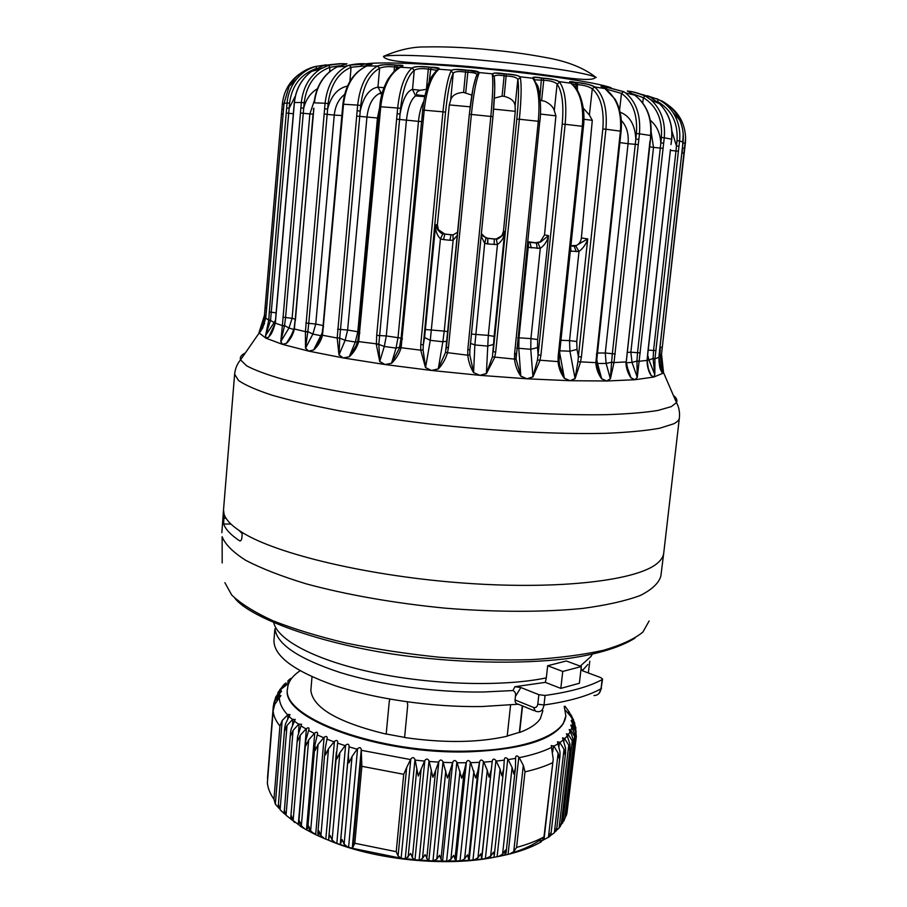 <?xml version="1.0" encoding="UTF-8"?>
<svg xmlns="http://www.w3.org/2000/svg" width="907" height="907" viewBox="0 0 907 907"><rect width="100%" height="100%" fill="white"/><g stroke="black" fill="none" stroke-linecap="round" stroke-linejoin="round"><path stroke-width="1.36" d="M540.289 100.303L544.846 101.289C550.005 103.761 553.157 106.867 554.29 110.609L555.912 115.835L540.436 114.067M543.304 78.149L543.747 80.258C550.368 80.632 554.823 81.902 557.113 84.068L559.664 82.254L558.95 81.573C555.515 79.771 550.288 78.637 543.304 78.149L541.298 77.911C535.096 76.823 532.25 76.936 532.76 78.24L519.824 76.744C517.137 75.621 520.539 75.621 506.31 74.034L506.265 73.966C513.101 74.363 517.625 75.281 519.824 76.744L520.323 77.617L517.829 79.487C516.911 77.469 513.056 76.313 506.253 76.029L504.133 75.803L502.093 96.131L504.213 96.346C511.231 98.171 514.87 101.459 515.097 106.221L515.289 111.323L493.635 109.101M502.093 96.131L494.394 98.149M470.166 106.822L449.294 104.917L437.389 224.664L438.364 229.664L444.918 234.131L451.244 234.788L444.918 234.131M476.867 74.669C476.492 73.274 473.431 72.481 467.672 72.288L465.552 72.095L463.602 92.412L471.81 95.099M463.602 92.412C456.346 92.854 452.037 95.371 450.688 99.974L449.294 104.917M426.562 89.305L420.292 90.269L412.526 89.408C406.88 91.029 402.731 99.26 400.066 114.089L378.843 344.138L358.684 341.633L380.214 112.411L379.171 112.389L379.693 106.709L397.663 108.012L397.13 113.726L400.066 114.089L400.599 108.375L397.663 108.012C399.942 87.764 404.749 74.419 412.107 67.991L414.25 70.258C407.322 76.415 402.765 89.113 400.599 108.375M424.895 95.791L416.846 94.872C415.78 93.138 416.846 91.63 420.043 90.36L420.292 90.269M382.346 92.48L383.015 90.315M583.28 108.171L589.391 115.019L592.294 120.336L583.893 119.259M527.591 241.715L535.822 242.781L540.232 241.795L544.529 234.902L555.912 115.835M482.581 235.899L487.807 238.394L494.179 238.995C497.66 239.165 500.358 237.781 502.274 234.834L503.476 231.183L515.289 111.323M573.712 245.899L570.9 245.684L576.285 245.525C579.188 244.221 580.888 241.704 581.376 237.985L592.294 120.336M242.203 533.69L239.097 530.459M518.316 704.229L481.776 706.542C432.673 707.324 375.736 699.15 335.25 685.76C294.083 671.18 273.653 656.022 273.959 640.297L273.993 639.911M534.11 710.669L518.226 704.183C516.06 703.923 514.995 702.506 515.051 699.955L515.437 696.429C516.004 693.526 515.153 691.565 512.897 690.556L483.306 692.007C435.575 692.608 380.339 685.012 340.034 672.484C298.97 658.879 277.315 644.526 275.082 629.413M589.777 661.214L588.314 672.96M587.815 664.525L582.283 670.67M404.601 737.391L386.201 733.99L389.228 701.916L386.201 733.99M389.942 699.161L389.228 701.916M522.285 705.839L519.36 732.357L507.206 736.019M564.222 706.44L565.832 715.68C564.846 734.126 526.922 749.749 470.404 751.007C379.772 754.431 280.41 717.471 287.553 688.39C288.143 681.815 292.326 675.942 300.081 670.795M565.775 716.111L563.281 723.627C552.34 740.067 521.355 749.454 470.325 751.767C379.704 755.214 280.354 718.219 287.496 689.105L287.53 688.719M510.584 705.034L507.194 736.201C478.227 742.754 444.033 743.196 404.59 737.527L407.697 705.374L407.356 701.882M386.099 734.103C337.903 722.38 312.824 707.823 310.852 690.431L312.008 676.792M542.885 710.714L540.345 718.605C536.865 723.967 529.96 728.593 519.62 732.482L519.36 732.357M540.493 839.701C533.384 844.825 524.042 849.19 512.489 852.773M504.87 854.904L499.791 856.117M494.44 857.228C445.983 867.115 374.455 859.87 329.184 840.506M323.028 837.819L318.652 835.744M315.693 834.259L309.242 830.71M476.719 75.292L479.157 72.56C478.42 71.302 474.746 70.542 468.137 70.258L466.017 70.077L465.552 72.095C458.817 71.075 454.702 71.46 453.228 73.24L450.688 99.974M506.265 73.966L504.133 73.739L504.133 75.803C498.17 74.839 494.882 75.077 494.27 76.528M541.626 100.462L543.747 80.258L534.597 79.805M605.581 89.056L604.413 86.732C599.765 85.473 599.89 86.074 604.799 88.557L594.618 86.936C592.6 85.19 586.874 83.773 577.43 82.696L577.113 82.571C584.278 83.127 590.117 84.578 594.618 86.936L592.294 88.807C588.802 86.494 584.017 85.122 577.963 84.714L572.011 83.943M661.305 100.677C669.604 105.019 675.738 111.493 679.683 120.087L679.694 120.098C682.733 127.037 683.855 134.338 683.039 142.002L658.879 357.199M656.498 98.636L657.462 98.976M668.006 104.985C679.207 112.978 685.08 123.998 685.601 138.079L661.407 355.227L684.762 148.385L682.62 148.136L682.529 146.775M466.017 70.077C459.203 69.147 454.475 69.181 451.833 70.19L451.119 70.927L453.228 73.24C450.121 79.759 447.57 92.741 445.564 112.185L423.32 344.694L423.081 349.909L425.576 367.437L430.269 340.34L424.578 337.529L423.32 344.694L420.757 344.615L420.735 350.181L423.081 349.909M504.133 73.739C497.558 72.741 493.669 72.775 492.467 73.841L479.157 72.56L468.069 70.315L465.722 92.605M504.213 96.346L506.31 74.034L504.179 73.807C490.982 72.356 493.884 73.784 492.467 73.841L494.258 77.038C495.211 83.943 494.769 97.151 492.932 116.652L469.894 349.626L469.803 354.852L473.59 372.426L474.871 344.943L470.518 343.368M533.282 79.068C538.35 86.743 540.016 100.813 538.293 121.277L539.869 121.538C542.125 103.307 538.225 85.088 537.375 85.201L532.76 78.24L534.915 80.564M577.113 82.571L575.333 82.322C569.709 81.142 568.201 81.449 570.82 83.24L558.95 81.573C556.331 80.326 557.42 79.918 543.474 78.24L541.468 77.991L539.971 96.902M571.489 83.784C580.276 91.879 583.893 106.051 582.351 126.311L583.439 126.515C586.466 102.672 575.934 84.736 571.603 83.795L572.634 84.589M570.322 251.16L579.006 251.466C583.19 248.269 586.092 244.074 587.725 238.892L575.707 245.854L579.006 251.466L569.539 340.635L576.75 341.497L577.033 349.433L569.913 351.202L559.834 350.816M527.126 246.307L528.225 247.316L528.611 242.214L527.602 241.659M517.784 337.744L518.963 337.812L528.225 247.316L540.277 248.359C544.688 245.162 547.431 240.922 548.497 235.616L540.776 241.908L537.908 242.747L540.277 248.359L530.924 338.617L537.647 339.581L537.522 347.596L530.754 349.286L516.718 348.129M481.129 236.126L484.689 243.325L486.005 238.19L481.379 233.621M487.853 244.006L497.467 244.527C501.854 241.341 504.281 237.044 504.734 231.648L502.954 235.106L496.22 238.983L497.467 244.527L488.306 335.386L494.111 336.384L493.533 344.422L487.524 346.077L474.871 344.943L484.689 243.325L487.853 244.006L487.807 238.394M437.389 224.664L435.666 224.834C435.145 230.231 436.732 234.913 440.428 238.892L442.911 233.711L437.65 229.743L435.666 224.834L424.578 337.529M457.774 232.147L452.99 234.936L453.137 240.208L444.249 331.112L448.001 331.701M300.773 73.15C289.934 80.451 283.789 90.757 282.338 104.067L281.907 109.169L283.517 109.282M288.936 86.755L284.05 103.217L289.163 86.335C294.73 76.641 302.791 70.202 313.357 67.016L316.826 66.2M326.305 64.851L315.693 66.46C308.403 68.603 302.19 72.628 297.077 78.535L297.065 78.535C291.294 85.428 287.973 93.512 287.1 102.797L286.646 108.058L289.152 108.273L270.558 320.137L268.721 320.16L265.74 318.051L283.608 108.421M345.646 63.83C340.839 63.422 335.091 63.909 328.413 65.315L320.216 69.113C309.276 76.551 302.983 87.684 301.339 102.502L294.435 102.502C295.841 89.317 301.555 78.932 311.577 71.358L323.436 65.576L332.608 64.363M367.471 63.944L349.24 65.145L346.599 66.268C334.4 72.991 327.223 85.315 325.08 103.262L314.378 102.82C316.441 85.791 324.06 73.796 337.245 66.835L346.962 63.807M401.109 66.914C404.409 65.633 403.218 65.032 397.561 65.145L395.803 65.055C388.672 64.216 382.584 64.544 377.55 66.041L377.448 66.086C366.632 72.254 360.034 85.269 357.653 105.11L343.515 104.237C345.952 84.952 353.753 72.186 366.927 65.939L367.709 65.633C373.174 64.17 373.616 63.615 369.024 63.978L367.437 65.655M380.214 112.411L380.736 106.72C383.196 86.607 389.761 73.444 400.44 67.254L412.107 67.991M451.119 70.927C447.797 77.741 445.076 91.369 442.956 111.822L424.204 110.189C426.528 89.816 431.21 76.381 438.251 69.884L438.977 69.215C440.02 68.025 437.435 67.379 431.199 67.265L429.204 67.129C422.209 66.256 416.767 66.381 412.878 67.526C415.633 66.869 414.148 66.109 429 67.175L428.297 69.102C421.789 68.206 417.107 68.592 414.25 70.258L412.526 89.408L415.565 95.927C410.928 99.464 407.878 107.604 406.415 120.348L386.291 335.953L376.7 335.397L376.348 344.603L378.843 344.138M479.021 73.399C476.096 80.269 473.556 93.954 471.391 114.452L492.943 116.663L469.803 350.964M492.342 74.691C493.261 81.936 492.762 95.813 490.834 116.345L467.819 349.649L469.905 349.637M520.323 77.617C521.661 84.884 521.344 98.761 519.382 119.248L538.293 121.277L514.598 353.583L516.06 353.447M559.664 82.254C565.084 89.929 566.909 103.942 565.152 124.293L582.351 126.311L558.179 356.168L559.279 356.088L559.086 361.099M594.754 87.038C603.767 95.099 607.486 109.169 605.921 129.236L620.422 131.152L619.821 136.753L620.501 136.889L596.511 362.256M621.102 131.288C622.27 119.191 620.297 108.557 615.195 99.373L605.139 88.773C616.737 97.332 621.828 111.448 620.422 131.152L621.102 131.288L620.501 136.889M623.733 91.686L625.535 92.911L623.733 91.686L606.001 86.993M627.542 91.165L634.753 95.156C646.623 104.441 651.906 117.899 650.58 135.506L650.931 135.596C652.303 118.046 646.906 104.554 634.753 95.144L625.535 92.911C636.238 101.743 640.875 115.382 639.458 133.817L650.58 135.506L650.33 141.073L626.272 361.904L613.994 362.562L638.845 139.361L635.784 139.077C635.036 124.803 629.821 115.847 620.139 112.23M645.296 95.961L651.453 100.314L645.296 95.961C639.05 93.296 633.437 91.698 628.438 91.165M642.609 94.589L650.512 97.219L659.559 103.749L651.464 100.326C661.305 109.724 665.568 122.218 664.264 137.785L671.599 139.168L670.999 144.587M671.01 144.519L671.736 139.213C672.983 125.132 668.924 113.307 659.559 103.738C668.822 113.262 672.835 125.075 671.599 139.168L671.599 139.236M679.683 120.087L672.903 112.366C669.185 106.867 664.468 102.627 658.743 99.645L647.326 95.734M658.743 99.645L658.618 99.634C664.389 102.604 669.151 106.845 672.892 112.355C678.402 120.869 680.635 130.393 679.581 140.97L683.039 142.025M457.491 235.038L453.137 240.208L449.917 240.253L443.568 239.607L444.827 234.153L442.911 233.711M467.819 349.649L467.785 355.215L445.53 352.426L469.338 114.361L446.267 348.9M445.53 352.426L438.228 368.877L431.494 370.464L425.496 367.562L420.735 350.181L401.121 347.732L423.66 115.937L422.277 115.949M447.072 341.213L442.843 341.746L438.262 369.013C442.423 364.546 445.462 359.274 447.389 353.163L448.443 347.71L446.471 347.302M514.598 353.583L514.518 359.104L492.422 356.859L493.533 344.422M492.422 356.859L486.345 373.548L479.871 375.328L473.533 372.55C470.393 367.358 468.477 361.576 467.785 355.215L469.803 354.852M471.436 334.093L488.306 335.386L486.39 373.673L494.632 357.585L495.687 352.12L493.227 351.689L516.82 119.112C518.691 99.634 519.019 86.426 517.829 79.487L515.097 106.221M558.179 356.168L558.054 361.61L537.454 360.022L532.885 376.824L527.058 378.809L520.845 376.099L516.14 359.217L516.049 353.583M537.454 360.022L538.089 354.875L537.522 347.596M532.953 376.949L527.058 378.809L520.811 376.224L518.781 348.503L518.963 337.812L530.924 338.617L530.754 349.286L532.953 376.949L539.88 360.714L540.923 355.283L538.089 354.875L562.227 124.089C563.905 104.736 562.193 91.392 557.113 84.068L554.29 110.609M619.821 136.753L595.831 362.641L577.929 361.746L575.015 378.536L570.152 380.713L564.403 378.242L559.778 365.6L559.109 361.281M577.929 361.746L578.394 356.655L577.033 349.433M560.945 340.272L569.539 340.635L569.913 351.202L575.083 378.673L580.412 362.381L581.387 357.007L578.394 356.655L602.826 128.998C604.323 109.883 600.808 96.493 592.294 88.807L589.391 115.019M662.314 347.222L660.319 347.188L659.945 354.92L661.407 355.227L663.006 373.219L661.543 371.825L658.856 357.369L654.945 358.787L678.98 146.231L676.429 145.959L671.94 131.243M300.41 73.41C289.786 80.734 283.755 90.949 282.338 104.067L264.413 315.534L265.842 315.523L266.114 314.151M286.646 108.058L269.322 311.94L268.71 320.409L270.558 320.137M315.693 66.46L316.781 68.184M328.413 65.315L329.933 67.333C315.148 72.821 306.555 84.634 304.174 102.774L301.339 102.502L282.383 325.602L275.343 323.164L293.97 107.899M339.944 65.689L329.933 67.333L329.581 71.698M349.24 65.145L351.077 67.265C338.13 72.889 330.477 84.997 328.119 103.579L325.08 103.262L305.421 331.656L294.378 328.992L313.901 108.296M368.888 63.978L367.052 64.046L365.997 65.826L351.077 67.265L349.898 81.392M367.709 65.633L366.972 65.939M395.803 65.055L395.452 65.111C382.663 64.306 380.838 64.839 377.561 66.041L379.602 68.24C369.308 74.091 363.027 86.494 360.737 105.461L357.653 105.11L337.189 338.016L322.507 335.261L343.016 109.826L342.381 109.826L342.88 104.237L343.515 104.237L343.016 109.826M397.561 65.145L395.452 65.111L394.511 66.982C388.593 66.234 383.627 66.665 379.602 68.24L377.958 87.151C369.41 88.546 363.503 96.527 360.226 111.096L339.728 337.903L337.189 338.016L339.728 337.903M400.44 67.254L399.239 67.776M399.942 67.299L394.511 66.982L394.114 71.426M438.251 69.884L436.437 70.939M436.959 70.247L428.297 69.102L426.437 89.305M604.799 88.557L605.491 88.999M604.55 86.755L623.642 91.675L621.476 93.41L605.388 88.863M649.979 140.993L626.215 362.018M627.383 90.938L628.936 91.414C631.374 91.267 636.782 92.775 645.16 95.938L643.346 97.65L632.893 93.92M670.443 149.61L647.076 360.362L639.106 361.303L663.663 143.193L660.772 142.909C660.285 133.261 656.793 125.722 650.308 120.28M650.206 99.271L653.153 100.972M658.618 99.634L657.19 101.312C671.554 109.69 678.164 122.819 677.019 140.687L675.976 150.97L678.425 151.231M684.207 153.249L682.189 153.011L683.22 134.145M662.688 367.29L661.43 361.927M520.811 376.224C517.285 371.11 515.187 365.408 514.518 359.104L516.14 359.217L516.049 357.925M575.083 378.673L570.152 380.713L564.381 378.366L559.653 352.494M564.381 378.366C560.73 373.401 558.621 367.823 558.054 361.61L559.154 361.201L559.381 363.401M655.976 350.578L653.573 350.465L653.097 358.401L654.945 358.787L654.809 374.58L653.766 377.051L651.067 375.441C648.414 371.19 647.088 366.247 647.076 360.623L647.099 359.977M265.762 317.926L260.502 331.633L258.983 332.733L264.425 315.421M275.399 322.813L268.687 337.109L265.91 338.164L265.558 335.556L268.71 320.409M294.106 328.64L294.333 329.252C292.984 334.876 290.376 339.558 286.487 343.322L282.474 344.365L280.785 341.599L282.383 325.602L284.56 325.568L285.58 317.518L282.916 317.167M300.875 107.899L303.709 108.171L285.58 317.518L292.111 318.334L288.959 328.051L284.56 325.568M321.962 334.774L322.45 335.522C320.874 341.27 317.938 346.089 313.663 349.989L308.539 351.077L305.5 348.175L305.421 331.656L307.836 331.588L308.765 323.334L305.886 323.017M324.593 108.783L327.631 109.101L308.765 323.334L315.761 324.06L312.87 334.071L307.836 331.588M357.846 340.941L358.616 341.905C356.848 347.755 353.73 352.71 349.263 356.768L343.254 357.936L338.991 354.966L337.2 338.288M357.143 110.745L360.226 111.096L360.737 105.461M383.933 87.707L377.958 87.151L380.963 92.525L379.149 93.636C372.482 97.219 368.412 105.087 366.927 117.252L347.63 330.046L337.597 329.207M401.075 338.617L399.738 347.007L401.041 348.005C399.148 353.934 395.996 359.013 391.597 363.242L385.01 364.535L379.727 361.564L376.348 344.603M438.262 369.013L431.494 370.464L425.496 367.562M486.39 373.673L479.871 375.328L473.533 372.55M615.241 353.968L612.338 353.696L611.613 362.006L613.994 362.562L610.422 378.775L606.692 380.997L601.726 378.899C598.257 374.206 596.296 368.877 595.842 362.902L596.443 362.403M638.267 144.61L635.285 144.338L636.385 133.544C637.734 114.792 632.757 101.414 621.476 93.41L619.594 110.008M640.251 352.891L637.53 352.698L636.941 360.839L639.106 361.303L637.292 377.346L634.9 379.727L631 377.879C627.848 373.389 626.159 368.253 625.909 362.449M663.085 148.329L660.307 148.056L661.384 137.501C662.609 119.168 656.6 105.881 643.346 97.65L642.734 102.922M661.543 371.825L660.579 369.568M659.695 349.32L658.867 357.539C659.536 371.893 660.976 368.775 661.112 370.929L660.296 368.832M662.745 370.691L663.006 373.219L660.5 369.342M659.945 354.92L662.7 370.578L658.879 361.689M661.373 355.476L659.049 355.567M654.809 374.58L653.766 377.051L651.033 375.317L648.89 370.623M654.899 359.047L653.085 358.65L654.752 374.466L648.97 360.079L647.179 360.294M653.097 358.401L648.97 360.079L647.655 355M259.901 330.329L261.851 326.169L264.39 315.783L265.842 315.523M264.549 323.595L259.98 330.205L265.955 315.863M260.502 331.633L258.983 332.733L259.969 330.239L264.538 323.606M266.488 309.99L265.706 318.232L262.611 328.243L259.799 332.132M268.687 337.109L265.91 338.164L265.638 335.465L270.513 320.375L274.141 322.575L265.558 335.556M271.544 333.096L268.744 336.996L272.622 331.112M282.383 325.874L284.526 325.817L280.785 341.599M286.487 343.322L282.474 344.365L280.864 341.497L288.959 328.051L293.936 329.456M291.215 336.531L286.521 343.197L293.154 332.189M305.432 331.928L307.813 331.849L305.5 348.175M313.663 349.989L308.539 351.077L305.591 348.073L312.87 334.071L321.679 335.885M322.45 335.522L321.996 334.921M320.092 340.114L313.675 349.864L322.348 332.654M349.263 356.768L343.254 357.936L339.071 354.852L339.717 338.164L345.136 340.318L338.991 354.966M381.972 93.818L379.149 93.636L382.244 92.843L380.963 92.525M358.616 341.905L357.777 341.202M357.721 341.383L355.998 345.873L349.263 356.644L355.317 342.041L345.136 340.318L347.63 330.046L358.979 331.939M391.597 363.242L385.01 364.535L379.806 361.451L378.843 344.399L384.296 346.463L379.727 361.564M418.161 95.258L416.846 94.872M402.447 338.889L400.985 338.549L399.363 348.231L391.575 363.117L396.03 348.084L384.296 346.463L386.291 335.953L401.019 338.13M401.041 348.005L399.658 347.29L396.03 348.084L398.026 337.551L418.478 121.368L421.585 121.538M595.842 362.902L596.523 362.539L597.26 367.584M601.726 378.899L597.214 367.392M610.422 378.775L606.692 380.997L601.738 378.775L597.498 363.48L596.579 363.401M611.613 362.006L610.354 378.65L606.114 363.435L597.498 363.48L596.625 358.719M613.926 362.823L611.579 362.267L606.114 363.435L605.286 353.016L612.338 353.696L635.285 144.338L628.075 143.691C628.902 133.817 626.646 126.084 621.329 120.506M631 377.879L627.542 369.931M637.292 377.346L634.9 379.727L630.989 377.754L626.454 364.829M636.941 360.839L637.236 377.233L632.02 362.392L626.295 362.777M639.05 361.564L636.918 361.088L632.02 362.392L630.864 352.199L637.53 352.698L660.307 148.056L653.516 147.388L651.192 132.286M647.076 360.623L647.847 351.95M651.067 375.441L648.108 368.027M673.379 395.407C676.588 397.969 677.631 400.361 676.486 402.617C678.98 407.141 679.944 412.197 679.388 417.798L663.754 552.907C663.402 556.41 661.396 559.755 657.711 562.941C638.664 580.197 561.184 590.004 465.654 583.212C370.181 576.512 276.964 554.279 242.282 532.5C231.693 525.924 225.582 519.666 223.972 513.713L223.666 524.019L230.934 524.042M273.959 799.203L279.923 726.042L282.179 720.521L275.343 804.169L273.959 799.203C269.969 793.591 267.78 788.058 267.384 782.639L267.452 784.283M275.343 804.169L278.37 807.547M278.596 807.706L279.39 808.216M287.7 718.786L288.052 714.512L289.991 714.546L285.467 724.001L284.651 728.151L284.628 731.076L287.031 725.464L280.093 809.724L284.152 813.602L290.489 732.822M280.093 809.724L278.574 804.792L278.562 808.08L278.744 805.949M287.031 725.464L292.53 719.591L295.194 719.398L291.17 728.922L290.512 732.505L290.523 736.076L293.086 730.373L286.034 815.234L293.188 820.812M286.034 815.234L284.379 810.314L283.936 811.992M293.086 730.373L298.652 724.296L301.555 724.217L297.541 736.767L297.621 740.996L300.308 735.192L293.131 820.62L300.625 826.096M293.131 820.62L291.362 815.744L290.909 819.032L291.147 816.243M300.308 735.192L306.43 728.536C308.244 727.459 309.117 727.607 309.038 728.967L305.704 740.906L305.852 745.803L308.663 739.897L301.351 825.846L305.115 829.134L309.185 831.243L309.434 828.442M301.351 825.846L299.48 821.016L298.8 824.316L298.981 822.139M308.663 739.897L314.763 733.015C316.702 731.813 317.643 732.017 317.597 733.593L314.933 744.874L315.183 750.429L318.085 744.42L310.636 830.869L314.332 834.009L318.629 835.982L319.037 831.368M310.636 830.869L308.686 826.084L307.904 827.819M318.085 744.42L324.116 737.312C326.157 735.985 327.178 736.235 327.178 738.06L325.182 748.638L325.534 754.839L328.515 748.729L320.908 835.608L324.513 838.612L335.567 842.898L332.109 840.041L330.069 835.392L328.708 838.544L328.89 840.392M320.908 835.608L318.901 830.891L317.847 833.238M342.064 839.542L340.272 844.53L347.404 846.821L344.127 844.111L342.064 839.542M398.082 855.913L401.121 858.283L410.803 759.023L406.665 767.56L398.082 855.913L396.223 851.684L403.717 774.306L406.665 767.56M396.223 851.684L354.807 843.272L352.404 848.294L400.293 858.056M410.633 853.453L405.951 858.748L414.261 859.609L412.39 857.58L410.633 853.453M425.122 854.655L422.492 858.419L419.941 860.074L428.263 860.607L425.122 854.655M440.995 859.235L439.521 855.29L436.789 859.133L432.956 860.936L443.013 761.778L447.423 778.013L450.031 771.041L440.995 859.235L442.582 861.162L455.745 860.936L453.704 855.358L450.881 859.269L447.695 861.072M467.513 854.848L464.633 858.838L461.164 860.732L468.976 860.267L467.513 854.848M480.835 853.782L477.921 857.852L474.202 859.847L481.696 859.054L480.835 853.782M515.278 769.079L506.049 853.147L505.471 850.04L502.569 854.258L498.476 856.48L505.12 855.086L505.392 850.199M516.571 847.421L524.994 771.846L523.316 765.361L513.713 851.707L516.571 847.421C527.262 844.519 536.4 841.027 543.973 836.934L553.213 759.136L551.252 745.52L553.871 746.223L557.975 743.819L560.004 751.971L559.982 756.075L559.415 759.091L558.122 753.093L553.871 746.223M513.713 851.707L509.485 854.043L504.848 855.108L505.426 850.12M548.225 837.467L550.311 835.937L550.912 832.694L548.429 837.24L540.629 841.413M555.889 831.379L556.705 828.17L554.358 832.762L550.56 835.528M563.837 821.152L564.71 818.431L561.229 824.61M560.288 826.583L561.308 823.397L559.109 828.034L556.479 830.313M490.608 856.321L485.37 858.634L495.936 760.542L500.063 769.113L490.608 856.321L493.521 852.172L494.258 855.607L493.68 857.353L498.476 856.48M267.599 779.805L267.565 777.322M566.637 814.656L564.744 818.386M571.659 727.131L572.204 725.985L575.73 731.836L576.308 736.654L567.192 811.062M540.266 841.73L541.309 841.775C533.01 846.616 522.613 850.653 510.142 853.872M485.37 858.634L481.696 859.054M472.966 860.017L483.431 761.563C481.708 759.476 480.427 759.544 479.588 761.778L469.157 860.324L474.202 859.847M460.019 860.868L470.359 762.107C468.726 759.975 467.4 759.998 466.368 762.186L456.062 861.015L461.164 860.732M432.956 860.936L428.263 860.607M419.113 860.131L429.011 760.882C427.764 758.603 426.369 758.49 424.827 760.531L414.975 859.791L419.941 860.074M414.975 859.791L414.261 859.609M410.803 759.023C412.492 757.05 413.887 757.209 414.975 759.522L405.236 858.793L405.951 858.748M405.236 858.793L401.121 858.283M352.245 848.317L361.258 749.704C360.907 747.357 359.671 747.028 357.562 748.717L348.594 847.24L352.404 848.294M348.594 847.24L347.404 846.821M340.25 844.564L349.104 746.28C348.934 743.955 347.766 743.593 345.612 745.203L336.814 843.374L340.272 844.53M336.814 843.374L335.567 842.898M318.629 835.982L324.513 838.612M309.185 831.243L313.629 833.669M300.875 824.996L300.773 826.254L300.115 826.13L303.675 828.306M293.415 821.073L294.605 822.445M285.637 814.486L284.152 813.602L284.413 810.529M284.673 683.901L282.44 686.327M287.961 680.76L289.333 679.672M275.705 697.098L281.34 688.991L280.195 691.814L275.898 696.689L275.762 698.401M274.651 700.68L275.898 696.689M267.542 777.469L273.279 706.292L275.014 699.853L279.787 693.265L279.367 696.202L274.798 701.213L274.492 705.011M273.279 706.292L274.798 701.213M282.179 720.521L288.052 714.512M267.384 782.639L273.166 710.782L274.719 704.49L279.345 697.698C279.481 703.254 282.213 708.968 287.553 714.841M328.515 748.729L334.434 741.393L325.806 839.145M328.708 838.544L337.585 743.139L345.125 745.656L339.876 752.765L332.109 840.041M336.35 752.141L336.837 758.989L339.876 752.765M352.052 756.495L348.98 762.832L348.356 755.429L349.059 746.869L357.097 749.193L352.052 756.495L344.127 844.111M354.807 843.272L361.87 766.313L361.258 750.293L410.463 759.556M421.131 769.215L418.274 776.041L415.157 760.123L424.521 761.075L421.131 769.215L412.39 857.58M435.632 770.383L432.888 777.276L429.238 761.472L438.591 762.118L435.632 770.383L426.743 858.691M450.031 771.041L452.74 762.107L442.582 861.162M464.169 771.199L461.72 778.229L457.139 762.764L466.198 762.764L464.169 771.199L455.008 859.201M477.921 770.848L475.642 777.934L470.688 762.674L479.463 762.356L477.921 770.848L468.636 858.612M491.14 769.998L489.054 777.14L487.286 770.304L483.794 762.118L492.195 761.483L481.753 857.455M500.063 769.113L501.82 775.836L503.68 769.079L504.326 759.374C504.825 757.288 505.97 757.186 507.761 759.068L508.169 759.601L515.618 758.365L515.448 767.9L513.838 774.068L512.104 767.458L508.169 759.601M523.316 765.361L519.223 757.674C532.284 755.032 543.089 751.597 551.626 747.379M568.746 745.146L564.676 738.683L567.249 735.996L569.913 743.887L570.038 749.148L569.755 750.905L568.746 745.146L559.109 828.034M572.272 740.849L568.349 734.602L570.14 731.79L571.852 735.35L573.088 739.545L573.281 745.361L572.272 740.849L562.669 823.091M564.029 749.239L559.846 742.572L563.19 740.01L565.56 748.048L565.594 752.731L565.186 755.123L564.029 749.239L554.358 832.762M279.651 689.887L283.959 684.921L278.098 692.347L278.007 693.572M277.803 693.027L278.098 692.347M566.898 813.556L575.344 741.416L574.596 736.405L570.854 730.362L569.177 729.511L570.14 731.79M575.344 741.416L575.061 735.055L571.875 727.459L570.854 730.362M576.126 731.881L574.993 725.226L571.149 720.68L572.464 723.038L572.204 725.985M575.945 728.151L572.997 720.113L571.932 718.548L572.408 721.541M574.925 724.999L574.55 722.505L571.932 718.548M573.7 720.169L570.31 714.024L571.512 717.029M571.761 716.077L570.31 714.024M576.251 737.244L575.843 730.464L572.464 723.038M571.829 725.645L570.73 725.135L571.875 727.459M287.802 683.912L288.063 680.692L289.333 679.592M284.242 686.724L284.424 684.536L286.079 682.971L285.07 683.606M281.794 688.662L283.29 686.996L282.1 687.608M279.787 693.265L281.567 691.225L280.195 691.814M279.345 697.698L280.943 695.635L279.367 696.202M337.585 743.139L337.71 742.311C337.642 740.225 336.542 739.919 334.434 741.393M349.104 746.28L349.059 746.869M361.258 749.704L361.258 750.293M414.975 759.522L415.157 760.123M429.011 760.882L429.238 761.472M443.013 761.778C441.618 759.533 440.235 759.465 438.852 761.563L438.591 762.118M446.629 861.174L456.845 762.186C455.325 759.987 453.953 759.964 452.74 762.107M456.845 762.186L457.139 762.764M466.368 762.186L466.198 762.764M470.359 762.107L470.688 762.674M479.588 761.778L479.463 762.356M495.936 760.542C494.145 758.524 492.92 758.637 492.274 760.894L492.195 761.483M508.067 854.349L518.804 757.164C517.047 755.429 515.992 755.497 515.618 757.334L515.618 758.365M558.916 746.597L559.426 742.153L557.476 741.824L557.975 743.819M563.871 741.643L564.267 738.287L562.544 737.89L563.19 740.01M567.646 736.79L567.941 734.216L566.444 733.774L567.249 735.996M273.789 622.758C277.576 640.115 316.067 660.579 374.398 672.801C432.639 685.034 503.215 686.871 546.309 677.88L547.669 665.749L566.297 660.976L581.319 666.554L562.748 671.441L560.809 688.379L579.369 683.254L581.319 666.554M512.897 690.556L514.938 686.701L545.311 682.359L560.809 688.379M546.309 677.88L545.311 682.359M547.669 665.749L562.748 671.441M515.437 696.429L520.879 687.54L538.86 694.683L545.073 695.454C570.14 691.962 589.165 686.678 602.123 679.615L602.588 679.071L600.763 677.608L582.974 670.965L581.455 669.06M520.879 687.54L514.938 686.701M545.073 695.454L544.007 704.988C543.1 710.011 540.787 712.21 537.057 711.576L535.629 711.292L533.384 707.392L515.051 699.955M519.62 732.482L522.557 705.952M389.897 699.15L389.126 702.029M538.86 694.683L537.783 704.206L544.007 704.988C569.052 701.383 588.065 695.975 601.035 688.764C600.23 693.152 597.872 695.42 593.949 695.567M242.282 532.5L241.931 537.284C241.579 540.084 240.82 541.264 239.652 540.833L239.618 540.81C230.866 534.983 225.548 529.382 223.666 524.019M575.333 82.322L576.183 84.464L575.809 87.9M571.229 83.569L570.957 82.322L577.43 82.696L577.374 90.133M468.137 70.258L465.949 70.134C451.822 68.887 453.999 69.737 451.833 70.19L438.977 69.215L437.934 69.873C436.857 70.111 434.952 72.141 432.231 75.939C430.825 76.823 423.943 93.172 422.673 110.144L422.821 110.201M476.719 75.338C473.862 81.879 471.413 94.884 469.361 114.35M494.111 336.384L504.734 231.648L503.476 231.183M541.298 77.911L541.468 77.991C536.479 77.276 533.917 77.22 533.781 77.832L534.45 79.986M537.647 339.581L548.497 235.616L544.529 234.902M576.75 341.497L587.725 238.892L581.376 237.985M576.319 251.636L574.052 245.956L575.707 245.854M528.327 241.942L529.813 242.248M537.227 248.473L536.4 243.031L530.017 242.294L531.207 247.962M537.908 242.747L535.822 242.781M485.937 237.997L494.179 238.995M494.236 244.607L494.236 239.029L496.22 238.983M449.917 240.253L450.994 234.936L453.137 234.766M384.557 64.68L385.328 64.714M397.085 65.27L402.912 65.576M418.966 66.551L420.043 66.619M456.606 69.386L465.915 70.179M495.664 72.991L504.19 73.864M534.019 77.163L541.524 78.059M569.709 81.687L575.752 82.526M284.038 103.205L283.596 108.409L284.05 103.205L289.605 103.013L289.152 108.273L295.353 96.006M311.577 71.347L320.216 69.113L328.549 65.327C338.56 63.796 344.07 63.354 345.079 64L346.667 63.807M684.762 148.385L685.341 143.261L683.198 143.011M443.568 239.607L440.428 238.892L430.269 340.34L442.843 341.746L444.249 331.112L425.644 329.547M420.757 344.615L442.956 111.822L445.564 112.185M448.443 347.71L471.391 114.452L469.338 114.361L473.035 88.274L475.96 76.993L477.966 73.546L476.889 74.623M495.687 352.12L519.382 119.248L516.82 119.112M516.094 358.673L539.744 121.561M540.923 355.283L565.152 124.293L562.227 124.089M581.387 357.007L605.921 129.236L602.826 128.998M571.002 251.228L570.684 247.702M662.257 367.857L663.527 372.607L663.006 373.219L653.766 377.051L634.9 379.727L606.692 380.997L570.152 380.713L527.058 378.809L479.871 375.328L431.494 370.464L385.01 364.535L343.254 357.936L308.539 351.077L282.474 344.365L265.91 338.164L259.096 332.96L260.933 328.493M661.588 354.535L663.527 372.607L676.486 402.617L671.327 406.619L657.768 410.486C644.752 412.56 627.701 413.955 606.613 414.669C561.478 415.451 499.303 412.197 437.004 405.52C374.988 398.547 318.935 388.854 282.871 379.285C266.511 374.534 254.379 370.022 246.511 365.736L240.548 359.864C239.652 357.256 241.239 354.954 245.298 352.97M677.019 140.687L679.581 140.97L678.98 146.231M282.338 104.067L283.959 104.169M315.851 68.671C300.602 74.374 291.85 85.814 289.605 103.013M321.883 68.116L318.323 69.522M293.97 107.842L294.424 102.559M346.95 63.807L346.225 63.932M365.952 66.336L367.052 65.86M401.019 66.959L401.427 65.939L397.198 65.202L396.008 69.828M397.13 113.726L376.7 335.397M429.204 67.129L430.995 67.322L429.102 82.095M431.199 67.265L438.058 68.524L437.117 70.417M423.66 115.937L424.204 110.189L422.673 110.144L421.698 121.391M602.486 87.151L606.364 87.163L606.953 89.997M638.845 139.361L639.458 133.817L636.385 133.544M663.663 143.193L664.264 137.785L661.384 137.501M367.584 65.111L369.194 65.1M430.734 67.606L438.977 68.172M455.031 69.408L465.858 70.327M494.621 73.014L504.213 74M603.11 87.526L605.559 87.99M680.171 121.221C682.88 127.864 683.833 134.792 683.062 142.025L659.706 349.263M659.967 347.154L681.826 152.988M679.388 417.798C679.196 419.952 677.325 421.948 673.765 423.784L659.65 428.251C646.022 430.689 628.109 432.378 605.933 433.308C558.44 434.464 493.034 431.086 428.353 423.841C396.404 419.941 366.485 415.553 338.606 410.656C312.564 405.599 290.399 400.44 272.123 395.214C256.398 390.044 245.196 385.146 238.53 380.509L234.63 374.183L223.576 509.167M648.188 350.113L653.573 350.465L675.976 150.97L670.488 150.426M281.907 109.169L265.093 307.552L266.647 307.87M281.499 114.033L283.109 114.146M269.322 311.94L276.272 312.87M286.227 113.046L293.346 113.726M300.444 113.024L309.865 113.931L292.111 318.334L295.172 319.162M304.174 102.774L303.709 108.171C305.92 99.407 310.477 92.933 317.382 88.739M313.437 113.5L313.573 108.307M295.376 320.568L313.119 113.511M324.139 114.033L334.252 115.087L315.761 324.06L323.107 325.556M328.119 103.579L327.631 109.101C330.976 95.949 337.597 88.262 347.506 86.052M342.529 115.144L341.894 115.132L342.381 109.826M323.629 326.656L323.017 326.463L341.894 115.132M356.678 116.107L378.638 118.103M379.704 117.819L378.661 117.785L379.171 112.389M359.92 332.892L358.923 332.62L378.661 117.785M396.642 119.168L418.478 121.368C419.34 112.967 421.131 106.255 423.841 101.233M423.127 121.402L421.596 121.345L401.087 338.492M596.398 353.945L597.089 353.866M619.254 142.082L619.934 142.206M647.836 352.086L670.432 149.666M361.065 65.701C360.873 61.563 407.674 62.005 470.869 67.549C533.996 73.036 596.239 82.208 611.091 87.741M487.921 238.484L487.376 243.949M234.675 373.729L234.63 374.183C235.208 368.593 237.18 363.82 240.548 359.864L259.708 332.2M275.637 319.876L274.141 322.575L275.24 323.073M314.253 100.892L309.865 113.931L313.062 114.055M344.569 94.464C338.696 99.044 335.261 105.915 334.252 115.087L341.86 115.54M357.505 341.928L355.317 342.041L357.823 331.713L377.437 118.035L379.614 107.616M417.265 95.28L415.565 95.927L424.714 96.641M619.889 142.603L628.075 143.691L605.286 353.016L597.18 353.004M649.707 146.798L653.516 147.388L630.864 352.199L627.066 352.415M383.536 56.347C398.592 49.885 412.481 46.745 425.19 46.949C442.763 46.552 462.094 47.277 483.182 49.148C505.641 51.336 520.312 52.753 548.95 58.116C568.564 61.857 584.119 68.195 595.604 77.14L595.593 77.435C590.026 84.09 540.719 72.311 489.701 68.751C438.943 62.345 388.06 64.284 383.514 56.631L383.536 56.347C409.216 51.155 572.294 67.141 595.604 77.14L596.25 77.378M223.972 513.713L223.53 509.745L221.864 532.624M433.897 860.856L442.128 861.049M486.674 858.419L493.782 857.319M361.87 766.313L403.717 774.306M273.132 711.179C273.585 716.02 275.853 720.974 279.923 726.042M524.994 771.846C535.742 769.385 544.892 766.37 552.465 762.798M290.864 678.391L289.027 679.819M289.084 716.428L292.53 719.591M294.446 721.178L298.652 724.296M300.954 725.861L305.908 728.922M308.584 730.441L314.241 733.412M317.269 734.874L323.606 737.731M326.962 739.126L333.935 741.824M443.274 762.356L452.525 762.685M496.322 761.086L504.292 760.145M565.038 706.236L569.539 712.517M361.054 758.91L353.004 846.73M553.44 745.781L552.748 751.835M542.942 837.478L542.579 840.585M558.122 753.093L548.429 837.24M540.583 841.821L540.957 838.487M570.242 731.96L570.469 729.988M574.596 736.405L565.05 817.989M575.73 731.836L575.242 736.031M571.943 722.278L572.068 721.201M575.707 727.187L575.48 729.149M571.115 717.426L571.195 716.711M574.55 722.505L574.426 723.525M569.936 713.56L569.743 715.249M348.356 755.429L340.476 842.943M282.474 687.359L282.417 688.016M280.58 691.565L280.501 692.585M279.787 695.93L279.673 697.358M503.612 769.589L494.281 855.392M497.104 856.73L507.761 759.068M512.104 767.458L502.569 854.258M492.274 760.894L481.73 859.099M487.286 770.304L477.921 857.852M473.885 771.007L464.633 858.838M460.008 771.199L450.881 859.269M438.852 761.563L428.841 860.754M445.779 770.893L436.789 859.133M431.335 770.088L422.492 858.419M416.823 768.773L408.127 857.138M293.04 719.251L292.553 725.044M285.206 813.522L285.161 814.191M299.174 723.933L298.471 732.278M291.442 816.187L291.158 819.52M306.43 728.536L298.278 824.735M300.614 826.254L300.739 824.724M314.763 733.015L306.464 829.78M309.106 831.243L309.366 828.261M324.116 737.312L315.67 834.599M318.595 835.982L319.003 831.266M336.316 752.697L328.731 838.317M580.231 666.157L591.092 656.373L592.158 654.389M537.783 704.206C537.216 707.007 535.754 708.072 533.384 707.392M602.588 679.071L601.035 688.764L602.123 679.615M663.697 553.383L660.863 576.081C658.845 583.122 651.963 589.595 640.229 595.502C625.615 600.933 606.398 605.241 582.577 608.438C543.973 612.27 496.129 612.27 445.575 608.2C394.93 603.302 346.247 594.731 306.328 583.881C281.555 576.342 261.341 568.474 245.684 560.288C232.895 552.125 225.049 544.257 222.136 536.706L222.192 562.93M649.129 620.989L642.893 632.054C634.424 639.004 621.318 645.07 603.563 650.262C583.246 654.786 559.211 657.915 531.491 659.638C502.127 660.443 471.289 659.638 438.977 657.201C406.608 653.856 375.577 649.14 345.896 643.04C317.779 636.306 293.312 628.812 272.485 620.569C254.209 612.1 240.627 603.574 231.716 595.015L224.891 582.679M239.618 540.81L240.604 540.81M223.644 518.294L226.081 518.305M274.878 628.868L273.959 640.297M287.553 688.39L287.496 689.105M668.334 105.257C679.32 113.239 685.08 124.18 685.601 138.079L685.397 143.533M492.943 116.663L494.734 89.578L494.258 76.483M570.877 245.922L574.721 246.216L576.274 245.525M527.579 241.84L536.4 243.031L540.221 241.795M481.379 233.643L486.005 238.19L496.333 239.108C497.285 239.493 499.496 238.156 502.954 235.094L502.274 234.834M437.65 229.743L438.364 229.664M289.163 86.324L297.065 78.535M314.049 102.842C316.067 85.848 323.799 73.841 337.245 66.835L346.599 66.268L349.342 65.157C356.508 63.705 362.415 63.331 367.052 64.034L370.544 64.646M342.88 104.237C345.182 85.077 353.197 72.311 366.927 65.939L377.561 66.041M583.439 126.515L559.279 356.088M437.662 229.754C440.054 232.396 441.743 233.745 442.752 233.813L452.99 234.936L457.774 232.181M315.817 66.472C308.482 68.592 302.235 72.605 297.077 78.535M311.589 71.347C301.464 78.954 295.705 89.34 294.31 102.514L275.218 323.221C273.324 329.967 271.533 334.116 269.832 335.669L271.647 332.926M345.079 64L345.918 63.989M379.693 106.709C380.543 96.732 383.321 87.526 388.037 79.113C393.196 71.732 397.311 67.787 400.35 67.243L401.109 66.925M627.871 91.199L628.936 91.414M265.093 307.552L264.39 315.783M266.465 310.013L283.596 108.409M346.429 66.268L346.485 65.587M291.317 336.338L289.514 339.331L294.061 328.912L295.07 320.432M320.182 339.921L318.686 342.823L321.894 335.046L323.028 326.463M357.018 343.413L355.998 345.873L357.755 341.043L358.923 332.62M650.931 135.596L650.33 141.073M380.974 92.525L382.323 92.582M627.485 369.739L628.551 372.777L626.272 361.904M648.834 370.441L650.002 373.344C649.004 372.72 648.074 368.412 647.224 360.43M288.834 683.107L281.329 689.025L277.848 693.821M274.299 701.599L273.631 704.206M574.993 725.226L573.009 720.113M576.308 736.654L576.353 735.826M565.492 710.272L570.514 716.156M540.255 841.73L540.606 838.658M544.087 838.737L553.168 759.522M568.406 713.684L568.632 711.7M285.886 685.431L286.079 682.971M267.361 782.832L273.166 710.782M317.767 833.76L325.16 748.887M307.745 828.658L314.91 745.191M298.732 823.295L305.682 741.246M290.773 817.717L297.519 737.108M278.256 806.164L284.639 728.423M494.258 855.607L503.68 769.079M506.049 853.147L515.414 768.195M564.676 818.987L573.281 745.361M550.98 833.998L559.948 756.415M561.286 824.134L570.004 749.363M556.717 829.191L565.56 753.014M601.488 688.209L599.051 693.379M634.866 638.188C617.984 648.72 591.783 655.489 563.338 659.094C522.511 663.652 470.574 663.164 418.603 657.416C326.815 647.53 249.81 617.95 234.981 598.325M239.652 540.833L240.57 540.833"/></g></svg>
